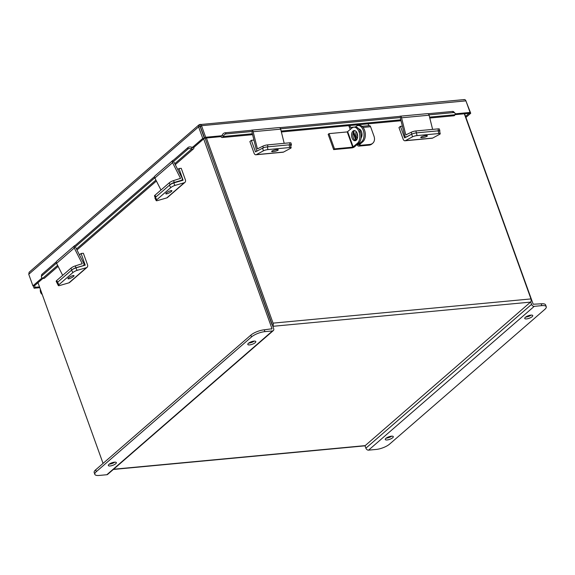 <?xml version="1.0" encoding="UTF-8"?>
<svg xmlns="http://www.w3.org/2000/svg" width="575" height="575" viewBox="0 0 575 575"><rect width="100%" height="100%" fill="white"/><g stroke="black" fill="none" stroke-linecap="round" stroke-linejoin="round"><path stroke-width="0.86" d="M203.679 138.884L272.033 328.749L264.248 329.813L264.91 331.631L272.521 330.92A2.393 1.761 49 0 0 273.319 330.589A2.393 1.761 49 0 0 273.657 328.598L205.081 138.129L271.946 324.516M206.411 138L273.06 323.136A2.393 1.438 -95.4 0 1 272.78 326.154M113.584 469.236L365.197 445.618L530.509 302.119A2.393 1.438 84.6 0 0 530.969 298.921L464.312 113.792M365.197 445.618A2.393 1.438 84.6 0 1 364.651 445.862L113.333 469.452M40.387 289.333A3.73 2.235 -95.4 0 0 42.198 294.357M220.987 136.62L220.965 136.634A2.286 1.373 -95.4 0 0 222.209 137.518A2.286 1.373 -95.4 0 0 223.222 136.498L222.166 135.262L220.987 136.62L204.643 138.165L199.654 124.61L198.878 124.919L198.598 126.852L202.767 138.424L204.391 138.266L193.904 147.373L192.28 147.523L192.143 147.143M465.786 100.575L470.724 113.268L465.93 117.422M469.063 113.325L465.585 116.459M470.724 113.268L469.092 113.419M455.141 113.843L470.084 112.441L469.042 113.347L454.997 114.662M463.795 99.813C464.629 99.288 465.34 99.64 465.923 100.869L470.084 112.441M464.377 99.561L199.654 124.61C200.402 124.092 201.027 124.459 201.523 125.695L205.685 137.26L222.007 135.729M205.685 137.26L204.643 138.165M192.28 147.523L202.767 138.424M198.878 124.919L29.145 272.241L28.75 274.282L32.912 285.847L42.112 277.869M32.912 285.847L34.543 285.696L43.024 278.329M465.923 100.869L201.523 125.695L200.222 126.701L204.391 138.266M200.179 126.543L198.598 126.852L28.75 274.282M33.242 285.818L34.105 288.212L35.147 287.306L34.565 285.674M39.79 287.68L34.105 288.212M39.51 286.896L35.147 287.306M191.913 147.358L191.669 149.011A2.286 1.682 49 0 0 193.444 148.889A2.286 1.682 49 0 0 193.876 147.373M58.111 266.354L44.562 278.113A2.286 1.682 -131 0 1 42.794 278.243L42.679 278.185A2.731 1.567 -171.6 0 1 41.371 276.575L41.616 274.922A2.731 1.567 8.4 0 1 41.997 274.275L41.752 275.928A2.731 1.567 -171.6 0 0 41.371 276.575M191.554 148.961A2.731 1.567 -171.6 0 0 187.831 149.133L172.464 162.473M154.776 177.826L74.168 247.789M56.487 263.142L41.752 275.928M187.831 149.133L188.075 147.48L172.349 161.129M154.661 176.482L74.053 246.452M56.364 261.805L41.997 274.275M188.075 147.48A2.731 1.567 8.4 0 1 191.798 147.308M428.986 114.871L453.61 112.563A2.731 1.754 135.9 0 1 454.796 112.93A2.731 1.754 135.9 0 1 455.012 114.626L454.976 114.741A2.286 1.373 84.6 0 1 453.963 115.762L429.791 118.026M401.451 117.458L280.564 128.807M253.029 131.395L226.205 133.91A2.731 1.754 135.9 0 0 223.258 136.383M222.166 135.262A2.731 1.754 -44.1 0 1 225.112 132.789L226.205 133.91M453.61 112.563L452.518 111.435L428.109 113.728M400.581 116.315L279.687 127.664M252.159 130.245L225.112 132.789M452.518 111.435A2.731 1.754 -44.1 0 1 453.704 111.809L454.796 112.93M425.953 135.635A3.414 0.668 166 0 0 422.452 136.433A3.414 0.668 166 0 0 420.742 137.482A3.414 0.668 166 0 0 422.158 137.677A3.414 0.668 166 0 0 425.665 136.872A3.414 0.668 166 0 0 427.369 135.829A3.414 0.668 166 0 0 425.953 135.635M400.43 126.327L398.971 127.585L403.111 139.071A3.083 1.854 -95.4 0 0 404.98 140.774A3.083 1.854 -95.4 0 0 405.425 140.638L412.44 136.857L411.772 134.155L404.563 137.813L400.43 126.327L402.363 126.141M438.826 133.544L438.15 130.841L416.386 132.882A3.414 0.668 166 0 0 411.772 134.155A3.414 0.668 -14 0 1 416.386 132.882L417.062 135.585L438.826 133.544A3.414 0.668 166 0 1 440.242 133.738A3.414 0.668 166 0 1 439.645 134.306L432.623 138.086A3.083 1.854 84.6 0 1 432.184 138.223L404.98 140.774M417.062 135.585A3.414 0.668 166 0 0 412.44 136.857M438.15 130.841A3.414 0.668 -14 0 1 439.566 131.035L440.242 133.738M432.623 129.389L429.087 115.201L401.551 117.789L405.828 134.909L411.29 132.236A3.414 0.668 -14 0 1 415.905 130.956L416.386 132.882L438.473 130.805L437.999 128.886L415.905 130.956M400.43 118.392L404.699 135.513A2.264 1.358 -95.4 0 0 406.173 137.094A2.264 1.358 -95.4 0 0 406.503 136.994L411.772 134.155L411.29 132.236M439.645 131.359A3.414 0.668 166 0 0 439.889 130.999A3.414 0.668 166 0 0 438.473 130.805M437.999 128.886A3.414 0.668 -14 0 1 439.415 129.08L439.889 130.999M401.551 117.789A2.264 1.358 -95.4 0 0 400.085 116.208A2.264 1.358 -95.4 0 0 399.611 116.402M400.085 116.208L427.613 113.627A2.264 1.358 84.6 0 1 429.087 115.201M276.863 149.629A3.414 0.668 166 0 0 273.362 150.427A3.414 0.668 166 0 0 271.652 151.477A3.414 0.668 166 0 0 273.067 151.671A3.414 0.668 166 0 0 276.575 150.873A3.414 0.668 166 0 0 278.278 149.823A3.414 0.668 166 0 0 276.863 149.629M251.34 140.322L249.881 141.587L254.021 153.072A3.083 1.854 -95.4 0 0 255.889 154.776A3.083 1.854 -95.4 0 0 256.335 154.639L263.357 150.858L262.682 148.156L255.472 151.807L251.34 140.322L253.942 140.077M262.682 148.156A3.414 0.668 -14 0 1 267.296 146.877L267.972 149.579L289.735 147.538A3.414 0.668 166 0 1 291.151 147.732A3.414 0.668 166 0 1 290.555 148.3L283.533 152.08A3.083 1.854 84.6 0 1 283.094 152.217L255.889 154.776M267.972 149.579A3.414 0.668 166 0 0 263.357 150.858M289.735 147.538L289.06 144.835L267.296 146.877M289.06 144.835A3.414 0.668 -14 0 1 290.476 145.029L291.151 147.732M68.49 277.919A3.414 0.748 153.1 0 0 67.965 278.731A3.414 0.748 153.1 0 0 70.258 278.35A3.414 0.748 153.1 0 0 73.521 276.46A3.414 0.748 153.1 0 0 74.053 275.641A3.414 0.748 153.1 0 0 71.76 276.022A3.414 0.748 153.1 0 0 68.49 277.919M72.845 272.615L58.866 284.747A3.414 0.748 153.1 0 0 58.341 285.567A3.414 0.748 153.1 0 0 59.635 285.538L68.942 282.835A3.083 2.271 -131 0 0 69.597 282.483L87.077 267.317A3.083 2.271 49 0 1 86.415 267.67L77.108 270.365A3.414 0.748 153.1 0 0 72.845 272.615L71.595 270.142A3.414 0.748 -26.9 0 1 75.857 267.893L85.215 265.168L81.111 253.482L79.479 254.897M87.077 267.317A3.083 2.271 49 0 0 87.508 264.752L83.375 253.266L81.111 253.482M58.341 285.567L57.083 283.094A3.414 0.748 -26.9 0 1 57.608 282.275A3.414 0.748 153.1 0 0 57.083 283.094L56.185 281.333A3.414 0.748 -26.9 0 1 56.717 280.514L58.866 284.747M71.595 270.142L57.608 282.275L71.803 269.963L70.905 268.202L56.717 280.514M166.355 192.97A3.414 0.748 153.1 0 0 165.83 193.789A3.414 0.748 153.1 0 0 168.116 193.408A3.414 0.748 153.1 0 0 171.386 191.511A3.414 0.748 153.1 0 0 171.918 190.699A3.414 0.748 153.1 0 0 169.625 191.08A3.414 0.748 153.1 0 0 166.355 192.97M170.71 187.666L156.731 199.805A3.414 0.748 153.1 0 0 156.199 200.618A3.414 0.748 153.1 0 0 157.5 200.589L166.808 197.893A3.083 2.271 -131 0 0 167.462 197.541L184.942 182.368A3.083 2.271 49 0 1 184.28 182.728L174.972 185.423A3.414 0.748 153.1 0 0 170.71 187.666L169.452 185.193A3.414 0.748 -26.9 0 1 173.715 182.951L183.08 180.227L178.976 168.532L177.768 169.582M184.942 182.368A3.083 2.271 49 0 0 185.373 179.81L181.24 168.324L178.976 168.532M156.199 200.618L154.948 198.152A3.414 0.748 -26.9 0 1 155.473 197.333L156.731 199.805M169.452 185.193L155.473 197.333M284.201 143.326L280.665 129.138L253.129 131.725L257.406 148.846L262.868 146.172A3.414 0.668 -14 0 1 267.483 144.893L267.964 146.812L290.059 144.742L289.577 142.816L267.483 144.893M252.008 132.329L256.285 149.45A2.264 1.358 -95.4 0 0 257.413 150.988M290.627 145.64L290.878 145.504A3.414 0.668 166 0 0 291.467 144.936A3.414 0.668 166 0 0 290.059 144.742M289.577 142.816A3.414 0.668 -14 0 1 290.993 143.01L291.467 144.936M253.129 131.725A2.264 1.358 -95.4 0 0 251.663 130.144A2.264 1.358 -95.4 0 0 251.189 130.338M251.663 130.144L279.191 127.557A2.264 1.358 84.6 0 1 280.665 129.138M75.145 245.503A2.264 1.667 49 0 0 74.455 245.805A2.264 1.667 49 0 0 74.268 248.005L82.225 263.666L75.167 265.952L76.065 267.713L83.044 265.686A2.264 1.667 49 0 0 83.533 265.427A2.264 1.667 49 0 0 83.713 263.235L75.756 247.573M74.268 248.005L56.58 263.357L62.675 275.346M76.065 267.713A3.414 0.748 153.1 0 0 71.803 269.963M70.905 268.202A3.414 0.748 -26.9 0 1 75.167 265.952M56.58 263.357A2.264 1.667 -131 0 1 56.767 261.158L74.455 245.805M173.434 160.188A2.264 1.667 49 0 0 172.744 160.49A2.264 1.667 49 0 0 172.565 162.689L180.521 178.343L173.463 180.636L174.354 182.397L181.341 180.37A2.264 1.667 49 0 0 181.822 180.112A2.264 1.667 49 0 0 182.009 177.912L174.053 162.258M172.565 162.689L154.876 178.034L160.971 190.03M174.354 182.397A3.414 0.748 153.1 0 0 170.092 184.64L155.904 196.959L155.013 195.198A3.414 0.748 -26.9 0 0 154.481 196.018L155.257 197.534M170.092 184.64L169.201 182.886L155.013 195.198M169.201 182.886A3.414 0.748 -26.9 0 1 173.463 180.636M154.876 178.034A2.264 1.667 -131 0 1 155.063 175.842L172.744 160.49M385.89 438.38A4.262 1.344 160.2 0 0 385.272 439.508A4.262 1.344 160.2 0 0 388.369 439.738A4.262 1.344 160.2 0 0 392.682 437.74A4.262 1.344 160.2 0 0 393.293 436.619A4.262 1.344 160.2 0 0 390.202 436.389A4.262 1.344 160.2 0 0 385.89 438.38M386.17 438.15A4.262 1.344 160.2 0 0 391.74 436.152M525.356 317.328A4.262 1.344 160.2 0 0 524.738 318.449A4.262 1.344 160.2 0 0 527.836 318.687A4.262 1.344 160.2 0 0 532.141 316.688A4.262 1.344 160.2 0 0 532.759 315.567A4.262 1.344 160.2 0 0 529.661 315.33A4.262 1.344 160.2 0 0 525.356 317.328M525.636 317.098A4.262 1.344 160.2 0 0 531.207 315.093M530.682 301.94L531.566 304.383A2.393 1.761 49 0 0 534.24 306.346L541.851 305.634A10.242 3.234 160.2 0 1 546.25 306.712A10.242 3.234 160.2 0 1 544.777 309.415L389.577 444.123A10.242 3.234 160.2 0 1 376.179 449.442L368.561 450.153A2.393 1.761 -131 0 1 365.887 448.191L365.003 445.747M464.614 113.764L533.19 304.232L541.197 303.808A10.242 3.234 -19.8 0 1 545.596 304.894L546.25 306.712M255.192 342.693A4.262 1.344 160.2 0 0 255.81 341.564A4.262 1.344 160.2 0 0 252.713 341.334A4.262 1.344 160.2 0 0 248.407 343.325A4.262 1.344 160.2 0 0 247.789 344.454A4.262 1.344 160.2 0 0 250.887 344.684A4.262 1.344 160.2 0 0 255.192 342.693M115.733 463.745A4.262 1.344 160.2 0 0 116.344 462.616A4.262 1.344 160.2 0 0 113.253 462.386A4.262 1.344 160.2 0 0 108.941 464.384A4.262 1.344 160.2 0 0 108.323 465.506A4.262 1.344 160.2 0 0 111.421 465.743A4.262 1.344 160.2 0 0 115.733 463.745M38 282.692L103.062 463.407M273.319 330.589L107.64 474.397A2.393 1.761 -131 0 1 106.842 474.727L99.231 475.439A10.242 3.234 160.2 0 1 94.832 474.361L94.178 472.535A10.242 3.234 -19.8 0 1 95.651 469.832L96.312 471.658A10.242 3.234 160.2 0 0 94.832 474.361M264.91 331.631A10.242 3.234 160.2 0 0 251.505 336.95L96.312 471.658M248.688 343.103A4.262 1.344 160.2 0 0 254.258 341.097M109.221 464.154A4.262 1.344 160.2 0 0 114.792 462.149M251.505 336.95L250.844 335.124L95.651 469.832M250.844 335.124A10.242 3.234 -19.8 0 1 264.248 329.813M357.693 136.412A5.125 3.069 84.6 0 1 357.607 136.196A5.125 3.069 84.6 0 1 357.132 133.163M357.413 138.23A5.125 3.069 84.6 0 1 356.299 136.318A5.125 3.069 84.6 0 1 356.105 131.474M358.822 128.944A5.125 3.069 84.6 0 1 361.546 131.768A5.125 3.069 84.6 0 1 361.043 138.086M369.035 145.152L369.876 144.426A8.603 6.325 49 0 0 372.744 143.24L371.91 143.966A8.603 6.325 -131 0 1 369.035 145.152L359.411 146.057A3.824 1.208 160.2 0 1 357.772 145.647A3.824 1.208 160.2 0 1 358.326 144.641L361.61 141.788A8.603 5.161 -95.4 0 0 363.249 130.288A8.603 5.161 -95.4 0 0 358.038 125.544A8.603 5.161 -95.4 0 0 356.076 126.428L355.379 127.032M369.876 144.426L360.252 145.324L359.885 144.296M372.744 143.24A8.603 6.325 49 0 0 373.966 136.095L370.58 126.708A1.912 1.15 -95.4 0 0 369.423 125.652L362.049 126.349M348.795 125.63L349.708 128.167A1.912 1.15 -95.4 0 0 350.613 129.202M351.081 127.384L350.772 127.557A1.912 1.15 84.6 0 1 351.21 127.362A1.912 1.15 84.6 0 1 352.108 127.909M368.755 125.717L368.072 123.819M350.542 127.434L349.859 125.53M358.038 125.544L359.346 125.415A8.603 5.161 84.6 0 1 364.557 130.166A8.603 5.161 84.6 0 1 362.918 141.666L359.634 144.519A2.185 0.69 160.2 0 0 359.317 145.094A2.185 0.69 160.2 0 0 360.252 145.324M352.008 137.914A5.096 3.055 -95.4 0 0 355.091 140.724A5.096 3.055 -95.4 0 0 357.219 133.386A5.096 3.055 -95.4 0 0 354.135 130.575A5.096 3.055 -95.4 0 0 352.008 137.914M354.804 130.633A5.096 3.055 -95.4 0 0 353.316 137.792A5.096 3.055 -95.4 0 0 355.731 140.544M353.884 127.168L355.192 127.046A8.467 5.082 84.6 0 1 360.317 131.711L359.008 131.833A8.467 5.082 -95.4 0 0 353.884 127.168A8.467 5.082 -95.4 0 0 351.957 128.038L347.228 131.919L329.015 133.63L328.174 134.363L333.658 149.601L351.878 147.89A1.991 0.632 -19.8 0 0 354.488 146.855L358.75 143.153L357.442 143.276L352.712 147.164L334.499 148.875L333.658 149.601M329.015 133.63L334.499 148.875M357.442 143.276A8.467 5.082 -95.4 0 0 359.059 131.955L360.36 131.833A8.467 5.082 84.6 0 1 358.75 143.153M530.969 298.921L273.06 323.136M530.509 302.119L272.838 326.312M191.669 149.011L174.771 163.681M155.904 180.061L76.482 248.997M57.608 265.377L42.794 278.243M454.976 114.741L429.561 117.128M400.789 119.83L281.146 131.064M252.368 133.767L223.222 136.498M405.066 137.763L404.563 137.813M432.623 138.086L405.425 140.638M406.424 134.852L405.828 134.909M255.976 151.764L255.472 151.807M283.533 152.08L256.335 154.639M86.415 267.67L68.942 282.835M75.857 267.893L77.108 270.365M184.28 182.728L166.808 197.893M173.715 182.951L174.972 185.423M258.002 148.788L257.406 148.846M263.293 147.868L262.868 146.172M82.225 263.666L81.801 264.033M180.521 178.343L180.097 178.717M181.341 180.37L180.701 180.924M365.887 448.191L531.566 304.383M368.561 450.153L534.24 306.346M541.851 305.634L541.197 303.808M272.033 328.749L271.608 329.123M272.521 330.92L106.842 474.727M370.58 126.708L363.084 127.413M358.326 144.641L358.017 143.793M356.601 139.84L353.668 131.711M362.918 141.666L361.61 141.788M347.228 131.919L352.712 147.164M347.695 131.74L353.179 146.977M76.978 249.981L156.4 181.039M175.274 164.658L193.444 148.889M222.209 137.518L252.59 134.665M281.369 131.963L401.012 120.728M83.109 265.794L83.533 265.427M180.974 180.845L181.822 180.112M355.458 126.967L351.21 127.362M353.158 132.839L355.903 140.451M357.319 144.397L357.772 145.647"/></g></svg>
